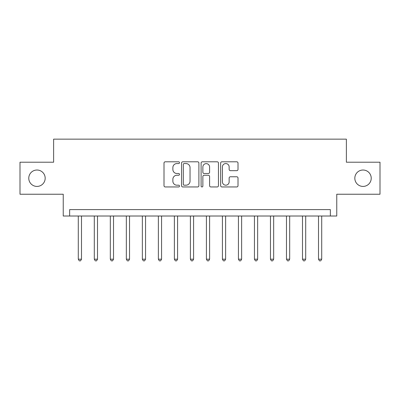 <?xml version="1.0" encoding="UTF-8"?>
<svg xmlns="http://www.w3.org/2000/svg" width="400" height="400" viewBox="0 0 400 400"><rect width="100%" height="100%" fill="white"/><g stroke="black" fill="none" stroke-linecap="round" stroke-linejoin="round"><path stroke-width="0.6" d="M179.5 162.68A0.88 0.88 0 0 0 178.62 161.8L165.26 161.8A1.26 1.26 0 0 0 164.005 163.06L164.005 185.695A1.26 1.26 0 0 0 165.26 186.95L178.62 186.95A0.88 0.88 0 0 0 179.5 186.07A0.88 0.88 0 0 0 178.62 185.19L176.895 185.19A4.025 4.025 0 0 1 172.87 181.17L172.87 179.28A4.025 4.025 0 0 1 176.895 175.255L178.62 175.255A0.88 0.88 0 0 0 179.5 174.375A0.88 0.88 0 0 0 178.62 173.495L176.895 173.495A4.025 4.025 0 0 1 172.87 169.475L172.87 167.585A4.025 4.025 0 0 1 176.895 163.565L178.62 163.565A0.88 0.88 0 0 0 179.5 162.68M354.825 178.22A8.2 8.2 0 0 0 363.025 186.42A8.2 8.2 0 0 0 371.225 178.22A8.2 8.2 0 0 0 363.025 170.02A8.2 8.2 0 0 0 354.825 178.22M28.775 178.22A8.2 8.2 0 0 0 36.975 186.42A8.2 8.2 0 0 0 45.175 178.22A8.2 8.2 0 0 0 36.975 170.02A8.2 8.2 0 0 0 28.775 178.22M236.75 170.67A1.26 1.26 0 0 0 238.01 169.41L238.01 163.06A1.26 1.26 0 0 0 236.75 161.8L221.91 161.8A1.26 1.26 0 0 0 220.655 163.06L220.655 185.695A1.26 1.26 0 0 0 221.91 186.95L236.75 186.95A1.26 1.26 0 0 0 238.01 185.695L238.01 178.025A1.26 1.26 0 0 0 236.75 176.765L230.4 176.765A1.26 1.26 0 0 0 229.145 178.025L229.145 181.83A3.365 3.365 0 0 1 225.78 185.19A3.365 3.365 0 0 1 222.415 181.83L222.415 166.925A3.365 3.365 0 0 1 225.78 163.565A3.365 3.365 0 0 1 229.145 166.925L229.145 169.41A1.26 1.26 0 0 0 230.4 170.67L236.75 170.67M330.355 216.015L336.76 216.015L336.76 194.235L380 194.235L380 162.205L346.37 162.205L346.37 139.145L53.63 139.145L53.63 162.205L20 162.205L20 194.235L63.24 194.235L63.24 216.015L330.355 216.015L330.355 209.61L69.645 209.61L69.645 216.015M198.9 163.06A1.26 1.26 0 0 0 197.64 161.8L182.805 161.8A1.26 1.26 0 0 0 181.545 163.06L181.545 185.695A1.26 1.26 0 0 0 182.805 186.95L197.64 186.95A1.26 1.26 0 0 0 198.9 185.695L198.9 163.06M202.36 161.8L217.195 161.8A1.26 1.26 0 0 1 218.455 163.06L218.455 185.695A1.26 1.26 0 0 1 217.195 186.95L210.845 186.95A1.26 1.26 0 0 1 209.59 185.695L209.59 176.515A1.26 1.26 0 0 0 208.33 175.255L204.12 175.255A1.26 1.26 0 0 0 202.86 176.515L202.86 186.07A0.88 0.88 0 0 1 201.98 186.95A0.88 0.88 0 0 1 201.1 186.07L201.1 163.06A1.26 1.26 0 0 1 202.36 161.8M184.185 163.565A0.88 0.88 0 0 0 183.305 164.445L183.305 184.31A0.88 0.88 0 0 0 184.185 185.19L186.01 185.19A4.025 4.025 0 0 0 190.035 181.17L190.035 167.585A4.025 4.025 0 0 0 186.01 163.565L184.185 163.565M209.59 166.99A3.365 3.365 0 0 0 206.225 163.625A3.365 3.365 0 0 0 202.86 166.99L202.86 172.24A1.26 1.26 0 0 0 204.12 173.495L208.33 173.495A1.26 1.26 0 0 0 209.59 172.24L209.59 166.99M78.29 216.015L78.29 259.19L81.495 259.19L81.495 216.015M81.495 259.19L80.535 260.855L79.255 260.855L78.29 259.19M94.305 216.015L94.305 259.19L97.51 259.19L97.51 216.015M97.51 259.19L96.55 260.855L95.265 260.855L94.305 259.19M110.32 216.015L110.32 259.19L113.525 259.19L113.525 216.015M113.525 259.19L112.56 260.855L111.28 260.855L110.32 259.19M126.335 216.015L126.335 259.19L129.535 259.19L129.535 216.015M129.535 259.19L128.575 260.855L127.295 260.855L126.335 259.19M142.35 216.015L142.35 259.19L145.55 259.19L145.55 216.015M145.55 259.19L144.59 260.855L143.31 260.855L142.35 259.19M158.365 216.015L158.365 259.19L161.565 259.19L161.565 216.015M161.565 259.19L160.605 260.855L159.325 260.855L158.365 259.19M174.375 216.015L174.375 259.19L177.58 259.19L177.58 216.015M177.58 259.19L176.62 260.855L175.34 260.855L174.375 259.19M190.39 216.015L190.39 259.19L193.595 259.19L193.595 216.015M193.595 259.19L192.635 260.855L191.35 260.855L190.39 259.19M206.405 216.015L206.405 259.19L209.61 259.19L209.61 216.015M209.61 259.19L208.65 260.855L207.365 260.855L206.405 259.19M222.42 216.015L222.42 259.19L225.625 259.19L225.625 216.015M225.625 259.19L224.66 260.855L223.38 260.855L222.42 259.19M238.435 216.015L238.435 259.19L241.635 259.19L241.635 216.015M241.635 259.19L240.675 260.855L239.395 260.855L238.435 259.19M254.45 216.015L254.45 259.19L257.65 259.19L257.65 216.015M257.65 259.19L256.69 260.855L255.41 260.855L254.45 259.19M270.465 216.015L270.465 259.19L273.665 259.19L273.665 216.015M273.665 259.19L272.705 260.855L271.425 260.855L270.465 259.19M286.475 216.015L286.475 259.19L289.68 259.19L289.68 216.015M289.68 259.19L288.72 260.855L287.44 260.855L286.475 259.19M302.49 216.015L302.49 259.19L305.695 259.19L305.695 216.015M305.695 259.19L304.735 260.855L303.45 260.855L302.49 259.19M318.505 216.015L318.505 259.19L321.71 259.19L321.71 216.015M321.71 259.19L320.745 260.855L319.465 260.855L318.505 259.19"/></g></svg>
